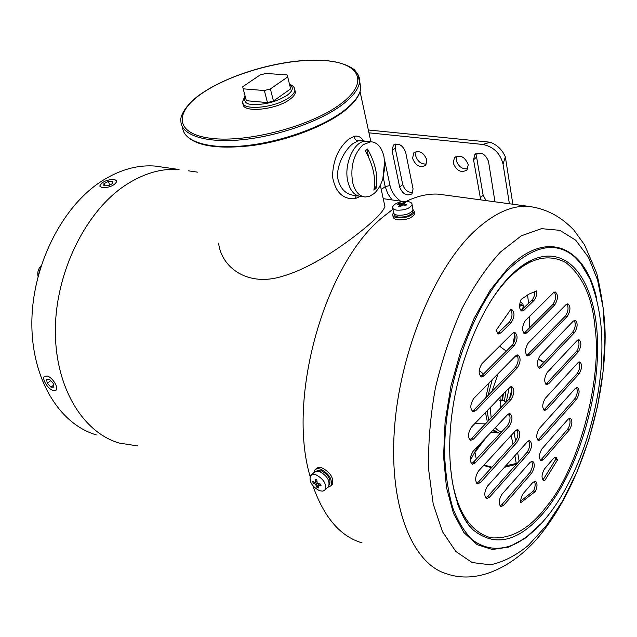 <?xml version="1.0" encoding="UTF-8"?>
<svg xmlns="http://www.w3.org/2000/svg" width="637" height="637" viewBox="0 0 637 637"><rect width="100%" height="100%" fill="white"/><g stroke="black" fill="none" stroke-linecap="round" stroke-linejoin="round"><path stroke-width="0.96" d="M486.955 436.568L475.353 451.776M474.947 452.294L476.301 459.11M514.871 455.686L516.201 463.171L516.854 463.784M474.74 423.677L485.45 423.876M40.935 266.33L38.316 275.272M41.102 265.796C38.268 268.734 37.241 272.254 38.029 276.354M394.414 214.056L394.422 214.104C394.319 215.585 395.633 216.564 398.364 217.042C405.753 217.328 410.507 215.632 412.633 211.962L412.457 210.895M508.955 415.013L507.41 414.783M511.853 389.318L509.528 398.499M509.21 387.798L506.24 402.019M506.001 391.134L504.345 401.573L506.216 402.043M504.377 400.625L502.577 400.171L503.349 393.905M499.806 400.426L501.884 400.952L502.537 394.741M502.195 406.271L500.141 405.753M501.884 400.952L502.577 400.171M508.883 413.7L509.504 414.44M507.944 414.273L509.847 415.412M102.175 187.756L99.786 186.068C101.824 181.84 106.721 179.61 114.485 179.387L116.937 181.107C114.867 185.335 109.946 187.557 102.175 187.756M103.855 185.837L103.935 183.655L108.417 181.378L112.845 181.282L112.805 183.464L108.298 185.749L103.855 185.837M108.417 181.378L109.652 185.056M104.667 185.821L103.935 183.655M373.863 193.712L369.627 196.276L365.28 197.008C359.188 196.363 354.976 191.506 352.627 182.437C350.199 166.544 353.686 153.971 363.074 144.703L370.877 141.733C377.359 142.29 381.738 147.33 384.015 156.845L384.804 167.435L382.853 178.774C380.807 185.311 377.813 190.296 373.863 193.712M347.913 181.8C350.27 190.845 354.498 195.686 360.606 196.339C354.498 195.686 350.27 190.845 347.913 181.8C343.359 164.394 354.355 140.196 366.148 141.223C354.355 140.196 343.359 164.394 347.913 181.8M366.434 149.958L367.549 149.042C375.4 162.968 378.259 176.043 376.125 188.281L373.887 190.145C376.013 177.906 373.139 164.808 365.264 150.865L366.434 149.958M367.947 141.414L366.148 141.223L367.947 141.414M376.125 188.281L375.424 188.186L374.038 189.34M366.96 149.536L368.688 157.427M374.564 184.284L375.424 188.186M412.84 209.239L414.376 211.771C411.836 216.142 406.175 218.157 397.377 217.822C394.128 217.249 392.567 216.078 392.687 214.319L393.435 212.766M392.91 215.569L393.029 216.262C392.91 218.029 394.47 219.2 397.719 219.773C406.51 220.115 412.171 218.101 414.703 213.721L414.488 212.447M313.81 472.598L314.63 470.281C315.896 468.713 317.903 468.338 320.65 469.174C329.17 473.745 332.586 479.287 330.922 485.808L327.617 487.424M331.28 485.466L332.251 484.526C333.923 478.005 330.507 472.463 322.003 467.908C319.248 467.072 317.242 467.447 315.976 469.023L315.578 469.397M218.602 243.103C221.278 266.927 246.304 285.862 278.767 277.326C310.474 269.379 346.703 243.477 368.051 225.442C377.964 216.93 383.585 210.6 384.907 206.452L383.88 201.698M360.423 196.323L355 198.712C342.929 199.508 335.436 192.207 332.522 176.807C332.88 160.699 338.231 148.174 348.574 139.224L354.204 136.294C358.026 135.482 361.139 137.035 363.536 140.944M361.346 140.705L357.994 140.857L353.009 143.596C344.697 149.631 334.847 167.881 338.287 180.494C340.922 189.412 346.249 194.389 354.268 195.424L358.878 196.092M361.784 140.753L370.877 141.733L360.08 91.672M412.561 158.302L413.851 152.792C419.409 150.061 423.748 152.442 426.886 159.951L425.635 165.349C420.086 168.16 415.73 165.811 412.561 158.302M426.527 164.02C421.288 164.41 417.657 161.639 415.642 155.723L416.025 151.558M453.186 162.984L454.476 157.57C460.376 154.465 464.962 156.853 468.243 164.72L467.009 170.015C461.116 173.2 456.506 170.859 453.186 162.984M467.829 168.749C462.199 169.386 458.337 166.583 456.235 160.325L456.681 156.192M412.848 192.446C407.983 192.645 404.599 190.009 402.711 184.531L395.195 148.118L395.513 144.097M486.055 200.599L483.117 195.169L476.595 157.092L477.033 153.111M512.857 204.222L505.348 156.885C502.274 149.806 497.234 144.925 490.227 142.226L368.361 129.98M392.089 150.658L393.355 145.244C398.579 142.76 402.672 145.069 405.626 152.171L413.055 188.918L411.98 193.847C406.828 196.435 402.727 194.189 399.67 187.127L392.089 150.658L395.195 148.118M480.72 199.875L473.546 159.783L474.812 154.544C480.704 151.343 485.275 153.652 488.515 161.456L494.981 201.81M368.982 132.83L482.806 144.472L490.227 142.226M482.806 144.472C493.484 146.645 500.228 153.198 503.047 164.131L505.348 156.885M503.047 164.131L509.393 203.752M384.477 159.545L390.003 185.51C391.508 191.777 395.028 196.984 400.562 201.141M392.902 209.247L382.972 217.002C325.173 262.938 286.554 397.528 310.1 476.372M312.902 485.816C324.074 517.507 340.429 536.521 361.975 542.859M450.08 463.776L452.166 480.704C457.963 512.817 470.775 531.831 490.609 537.739C510.858 539.459 529.482 529.052 546.474 506.534C578.579 468.967 602.427 379.071 595.046 327.633C592.37 297.479 582.632 275.797 565.831 262.587C547.589 252.929 528.511 258.184 508.573 278.353C502.171 284.835 495.737 293.171 489.264 303.355M546.833 409.4L544.643 410.483C541.928 407.998 542.135 403.954 545.272 398.34L577.855 362.851L579.766 361.888C582.409 364.436 582.178 368.433 579.065 373.895L546.833 409.4L544.953 408.93L577.21 373.481C579.869 369.38 580.426 365.574 578.874 362.055M543.656 409.894L544.953 408.93M540.869 439.45L538.576 440.597C535.924 438.145 536.155 434.123 539.268 428.55L575.354 388.419L577.321 387.407C579.901 389.916 579.646 393.873 576.565 399.295L540.869 439.45L538.99 438.949L574.725 398.85C577.345 394.789 577.91 391.022 576.429 387.567M537.604 439.992L538.99 438.949M543.488 459.603L541.171 460.79C538.607 458.377 538.862 454.42 541.92 448.91L568.1 419.186L570.171 418.111C572.695 420.587 572.416 424.529 569.351 429.919L543.488 459.603L541.625 459.086L567.511 429.442C570.115 425.397 570.704 421.662 569.271 418.254M540.216 460.161L541.625 459.086M503.676 505.292L501.008 506.622C498.333 504.138 498.612 500.069 501.837 494.423L530.111 462.311L532.492 461.108C535.136 463.656 534.841 467.701 531.6 473.243L503.676 505.292L501.789 504.703L529.737 472.702C532.492 468.482 533.113 464.652 531.584 461.196M500.029 505.985L501.789 504.703M489.479 497.25L486.716 498.588C483.913 496.032 484.184 491.868 487.512 486.111L527.325 441.831L529.681 440.661C532.413 443.256 532.134 447.365 528.837 452.971L489.479 497.25L487.56 496.653L526.958 452.453C529.777 448.169 530.382 444.276 528.774 440.756M485.72 497.951L487.56 496.653M480.457 482.512L477.662 483.833C474.74 481.214 474.987 476.978 478.419 471.117L515.413 430.835L517.825 429.664C520.684 432.332 520.421 436.52 517.021 442.237L480.457 482.512L478.522 481.922L515.118 441.712C518.04 437.324 518.645 433.343 516.918 429.752M476.643 483.212L478.522 481.922M542.788 479.972L544.858 480.402L543.719 480.609C541.251 478.236 541.514 474.334 544.516 468.896L553.688 458.274L555.918 457.111L557.574 459.85L544.858 480.402M520.771 502.697C520.509 499.32 521.353 496.247 523.296 493.484L532.851 482.4L535.255 481.166C537.501 482.758 537.564 486.174 535.446 491.414L520.771 502.697M473.466 439.084L470.735 440.326C467.582 437.611 467.781 433.24 471.348 427.212L509.321 387.678L511.67 386.587C514.752 389.35 514.529 393.666 511.001 399.534L473.466 439.084L471.507 438.535L509.059 399.049C512.124 394.526 512.697 390.409 510.77 386.683M469.676 439.737L471.507 438.535M475.807 410.594L473.164 411.773C469.907 409.018 470.074 404.591 473.689 398.499L515.604 355.892L517.833 354.865C520.994 357.66 520.795 362.015 517.244 367.923L475.807 410.594L473.832 410.077L515.301 367.477C518.391 362.923 518.94 358.758 516.941 354.976M472.089 411.207L473.832 410.077M484.056 375.902L481.572 377.008C478.22 374.222 478.363 369.763 481.994 363.623L512.53 333.342L514.712 332.347C517.992 335.197 517.817 339.617 514.202 345.612L484.056 375.902L482.082 375.432L512.244 345.182C515.405 340.556 515.938 336.32 513.828 332.466M480.473 376.459L482.082 375.432M475.186 462.964L472.407 464.254C469.365 461.586 469.596 457.27 473.092 451.33L507.466 414.727L509.887 413.58C512.873 416.295 512.626 420.563 509.138 426.376L475.186 462.964L473.243 462.398L507.211 425.866C510.229 421.391 510.818 417.323 508.987 413.66M471.364 463.648L473.243 462.398M529.88 354.92L527.715 355.932C524.657 353.288 524.808 349.02 528.161 343.136L566.006 304.669L567.854 303.785C570.8 306.485 570.617 310.681 567.312 316.374L529.88 354.92L527.946 354.49L565.409 316C568.268 311.692 568.785 307.679 566.962 303.96M526.664 355.382L527.946 354.49M541.554 367.334L539.428 368.353C536.513 365.773 536.68 361.601 539.929 355.836L573.3 321.096L575.139 320.204C577.966 322.84 577.775 326.956 574.55 332.562L541.554 367.334L539.643 366.896L572.663 332.18C575.442 327.951 575.967 324.026 574.256 320.379M538.4 367.788L539.643 366.896M526.998 332.753L524.872 333.724C521.703 331.033 521.83 326.701 525.246 320.737L553.386 292.821L555.265 291.953C558.362 294.716 558.195 299.008 554.787 304.82L526.998 332.753L525.047 332.347L552.86 304.462C555.83 300.035 556.34 295.918 554.381 292.12M523.805 333.199L525.047 332.347M548.799 383.633L546.673 384.668C543.871 382.144 544.062 378.052 547.231 372.382L577.09 340.58L578.953 339.656C581.685 342.236 581.47 346.297 578.308 351.823L548.799 383.633L546.904 383.187L576.445 351.417C579.152 347.269 579.694 343.407 578.07 339.824M545.67 384.095L546.904 383.187M447.421 195.368L438.152 194.118C427.913 193.624 417.243 196.053 406.119 201.396M496.072 330.404L510.755 309.463L511.535 309.375C514.935 312.281 514.792 316.772 511.097 322.848L500.77 332.968L498.5 333.979L496.072 330.404M536.704 290.854C536.959 294.796 536.036 297.997 533.933 300.473L524.06 310.147L521.974 311.087C519.044 309.263 518.789 305.354 521.209 299.358L529.029 294.103L536.704 290.854M543.011 479.868L555.735 459.341L557.574 459.85M555.735 459.341L555.01 457.231M520.692 501.12L533.599 490.856L535.446 491.414M533.599 490.856C535.367 486.867 535.621 483.666 534.347 481.253M497.401 333.454L509.122 322.441C512.339 317.799 512.865 313.5 510.691 309.534M520.891 310.569L531.975 300.099C533.846 297.989 534.793 295.114 534.825 291.475M522.69 309.176L523.359 305.569L520.238 305.051L522.507 303.546L520.286 301.46M506.296 351.146L499.583 346.178M522.818 303.738L520.294 301.42M396.732 210.13C393.801 209.629 392.392 208.594 392.503 207.017C394.757 203.115 399.845 201.292 407.776 201.539C410.761 202.033 412.195 203.084 412.075 204.692C409.782 208.594 404.67 210.409 396.732 210.13M412.736 208.594L412.927 209.74C410.642 213.666 405.538 215.473 397.615 215.187C394.693 214.669 393.284 213.626 393.395 212.041L392.703 208.132M402.09 203.299L403.977 202.255L405.705 202.51L403.707 203.689L406.748 204.676L405.57 205.592L402.815 204.827L400.132 206.834L398.404 206.587L400.283 204.612L397.392 204.405L398.571 203.498L402.09 203.299L402.353 204.835M403.977 202.255L403.778 203.577M403.739 203.88L403.571 205.003M398.571 203.498L399.144 204.373M124.111 186.1C85.159 212.567 55.666 272.62 55.363 329.87C54.957 387.185 82.818 432.531 119.318 443.089C82.818 432.531 54.957 387.185 55.363 329.87C55.666 272.62 85.159 212.567 124.111 186.1C142.569 173.702 160.89 168.168 179.077 169.498C160.89 168.168 142.569 173.702 124.111 186.1M243.119 103.727C241.59 113.115 275.662 110.161 289.731 99.452C293.251 96.912 295.138 94.523 295.385 92.285L294.891 90.064M289.636 84.801C293.888 87.301 293.036 90.812 287.08 95.319C276.601 101.777 265.159 104.818 252.778 104.46C246.025 104.357 243.509 101.689 245.213 96.458M264.363 90.542L270.383 88.941L287.701 76.95L290.639 88.901L273.448 100.988L267.46 102.589L246.344 100.71L243.191 88.83L264.363 90.542L267.46 102.589M287.701 76.95L287.024 74.903L265.884 73.446L260.055 74.999L242.697 86.743L243.191 88.83M270.383 88.941L273.448 100.988M53.102 390.513C47.871 389.04 41.509 378.601 44.486 376.324L47.329 376.029C52.553 377.438 58.97 387.941 56.016 390.21L53.102 390.513M51.008 387.192L47.329 383.331L46.541 379.421L49.439 379.373L53.142 383.259L53.914 387.177L51.008 387.192L53.524 385.21M50.697 380.695L47.329 383.331M138.022 445.972L119.318 443.089M164.338 167.396L155.022 166.066C136.78 164.704 118.45 170.087 100.025 182.214C61.152 208.108 31.922 266.951 31.85 323.182C31.667 379.477 59.695 424.25 96.298 434.888M197.597 172.149L188.361 170.827M529.634 327.744L529.443 316.565M528.567 303.435L527.587 294.923M319.631 490.777C311.963 486.572 308.913 481.556 310.474 475.728L312.671 474.414L315.888 474.748C323.564 478.905 326.654 483.913 325.173 489.781L322.927 491.143L319.631 490.777M311.318 474.931L315.403 471.356L319.376 471.468C327.044 475.592 330.125 480.593 328.628 486.461L327.752 487.297M315.466 482.201L315.1 479.295L316.788 479.86L317.146 482.766L317.799 483.475L320.674 484.112L321.072 485.824L317.823 485.267L318.675 487.95L317.823 487.687L316.995 487.377L315.466 484.271L313.133 483.149L312.727 481.445L315.068 482.559L316.876 480.863M313.133 483.149L314.837 482.464M315.912 482.034L316.971 481.62M316.995 487.377L317.831 485.649M318.174 484.932L318.755 483.722M474.597 452.557L476.38 450.685M501.622 431.87C499.034 431.209 496.932 429.8 495.331 427.642M491.199 417.832L490.156 407.632M500.005 397.384L500.61 407.943M329.241 485.004L329.6 484.582C331.009 479.112 328.135 474.454 320.984 470.608L320.714 472.009M320.228 471.786L319.893 470.329L319.599 471.547M319.893 470.329L316.294 471.117M511.256 435.358L512.833 444.22M505.738 465.838L517.34 463.242M491.947 467.176L484.024 465.01M356.218 195.71L355 198.712M354.204 136.294C354.498 138.898 355.764 140.419 357.994 140.857M402.711 184.531L399.67 187.127M476.595 157.092L473.546 159.783M483.117 195.169L480.139 197.924M392.034 199.922L387.718 193.537L385.218 186.657L390.003 185.51M381.237 189.492L385.218 186.657L383.243 177.412M527.699 206.237C545.893 208.562 560.106 215.943 573.722 229.901L584.463 244.68L596.734 273.233C602.347 297.606 605.15 318.842 605.15 336.957C604.871 403.253 581.804 479.343 545.67 527.826C521.735 561.404 482.018 585.753 447.365 574.009C413.166 564.963 389.064 508.063 394.343 430.357C399.471 352.771 434.386 268.591 474.525 231.143C493.173 213.881 510.898 205.576 527.699 206.237L438.152 194.118M546.403 525.573L528.32 545.407C515.683 555.743 503.015 562.216 490.299 564.812L472.121 562.527L455.845 551.507L442.54 531.768L433.192 503.939L428.605 469.326C428.064 443.487 430.317 416.447 435.358 388.228C441.951 360.152 450.749 333.764 461.753 309.072C473.705 286.148 486.62 267.118 500.499 251.989L521.321 235.801L541.45 228.651L559.835 230.331L575.673 240.165L588.381 257.157L597.594 280.105L603.12 307.735L604.911 338.749L603.032 371.865L597.633 405.825L588.93 439.395L577.226 471.356L562.893 500.491L546.403 525.573M583.07 266.417L583.213 266.911M541.522 523.168L525.318 538.082L508.692 547.103L492.377 549.492L477.177 544.707L463.911 532.556L453.433 513.239L446.465 487.472L443.575 456.45L445.088 421.885L450.988 385.799L460.957 350.414L474.342 317.879L490.275 290.082L507.745 268.48C546.944 228.285 584.694 246.885 596.415 297.455M593.955 289.206C589.44 275.415 583.166 264.801 575.139 257.34C556.627 240.961 534.403 245.006 508.461 269.475C471.675 305.927 442.205 391.787 444.825 459.102C445.956 477.646 448.703 494.161 453.042 508.652C458.21 521.703 464.548 532.022 472.073 539.595C484.224 548.807 497.616 550.687 512.259 545.232C519.012 542.366 525.7 538.018 532.317 532.182M517.578 269.196L532.253 259.872C568.937 243.549 595.42 281.92 597.442 339.123C599.632 396.397 579.057 467.088 547.47 508.039C521.066 541.147 496.327 548.457 473.251 529.992C466.61 523.495 461.204 514.226 457.032 502.171M466.547 522.109L468.402 524.402M577.21 373.481L579.065 373.895M574.725 398.85L576.565 399.295M567.511 429.442L569.351 429.919M529.737 472.702L531.6 473.243M526.958 452.453L528.837 452.971M515.118 441.712L517.021 442.237M511.097 322.848L509.122 322.441M498.787 332.554L500.77 332.968M509.059 399.049L511.001 399.534M515.301 367.477L517.244 367.923M512.244 345.182L514.202 345.612M507.211 425.866L509.138 426.376M565.409 316L567.312 316.374M572.663 332.18L574.55 332.562M552.86 304.462L554.787 304.82M524.06 310.147L522.093 309.765M531.975 300.099L533.933 300.473M576.445 351.417L578.308 351.823M519.609 304.462L520.238 305.051L519.696 308.013M514.831 334.29L512.984 344.291M401.183 203.506L401.509 205.401M400.171 204.788L400.466 206.468M403.993 203.912L404.208 205.17M340.875 103.815C311.692 126.03 247.467 143.046 211.006 138.325C174.116 133.937 173.766 111.642 203.872 92.118C233.54 72.507 286.499 58.317 322.609 60.396C359.037 62.171 370.591 81.663 340.875 103.815M203.553 92.206C187.063 102.469 179.666 115.982 180.892 120.751C180.486 134.598 204.143 143.134 240.3 139.901C276.386 136.724 319.567 121.771 341.997 104.914C352.675 96.816 358.512 89.252 359.507 82.229L357.875 73.996M294.334 87.978L294.899 90.311C294.652 92.54 292.765 94.921 289.238 97.453C275.041 108.234 240.698 111.125 242.601 101.625L245.046 95.837M182.628 127.296C183.05 140.968 207.065 149.257 242.96 145.937C278.791 142.672 321.247 127.83 343.383 111.069C354.021 102.931 359.833 95.327 360.805 88.248L359.594 80.74M315.466 484.271L317.13 482.687M316.119 484.98L317.728 483.451M318.197 485.187L319.551 483.897M500.037 433.582L493.277 429.832M488.667 420.5L487.186 410.722M488.077 395.442L492.226 379.652M489.065 382.869L485.784 397.799M485.466 412.513L487.353 421.877M492.616 430.54L497.823 433.056M491.907 391.508L498.19 373.593M476.548 449.284L481.309 443.089M514.608 356.903L517.857 356.664M538.138 359.069L543.743 362.588M550.264 369.93L551.18 368.17M526.234 354.809L527.269 355.064M483.531 373.975L479.167 370.638M514.067 432.3L515.62 441.099M517.642 452.596L519.155 461.204M504.4 467.327L516.416 464.277M483.587 465.488L491.509 467.654M478.379 445.693L470.249 460.432M412.45 210.855L412.633 211.962M363.56 196.761L360.606 196.339M382.853 178.774L384.668 161.153M414.376 211.771L414.703 213.721M330.922 485.808L332.251 484.526M380.305 185.184L384.907 206.452M414.536 152.227L413.851 152.792M455.296 156.861L454.476 157.57M393.961 144.75L393.355 145.244M475.68 153.78L474.812 154.544M593.915 289.079C589.352 275.168 583.102 264.586 575.139 257.34L580.928 263.766L589.886 278.855C602.387 311.254 603.024 339.425 601.105 368.512C596.63 421.097 577.042 477.511 549.795 513.295C538.177 528.527 525.66 539.173 512.259 545.232C518.94 542.445 525.621 538.098 532.309 532.19M457.016 502.115C461.14 513.995 466.555 523.288 473.251 529.992C454.714 513.406 444.618 465.599 452.302 411.422C459.763 357.19 483.802 302.495 510.197 275.98C517.873 268.312 525.222 262.938 532.253 259.872L517.634 269.156M523.359 305.569L522.674 303.594L520.325 301.341M412.075 204.692L412.927 209.74M400.577 206.34L400.283 204.612M403.946 205.098L403.715 203.76M403.173 201.515L383.227 198.664M184.634 133.603C193.481 145.562 215.784 149.576 251.559 145.634C285.368 141.151 322.752 127.312 343.2 111.865C353.965 103.704 359.833 95.837 360.805 88.248L359.507 82.229C359.547 78.582 360.128 76.878 354.419 69.775C345.549 62.967 330.858 59.767 310.354 60.165C275.001 61.295 230.14 74.696 203.585 92.182M289.477 84.172C293.116 85.645 294.923 87.683 294.899 90.311L295.385 92.285M179.077 169.498L155.022 166.066M325.173 489.781L328.628 486.461M316.908 481.102L315.419 482.504M319.312 483.849L317.879 485.211M483.499 440.247L476.022 449.961M474.454 452.803L476.277 450.869M496.135 432.611L490.944 432.316M543.99 362.326L538.265 358.727M548.696 370.814L550.591 369.747L551.427 367.907M527.428 354.944L526.138 354.634"/></g></svg>
